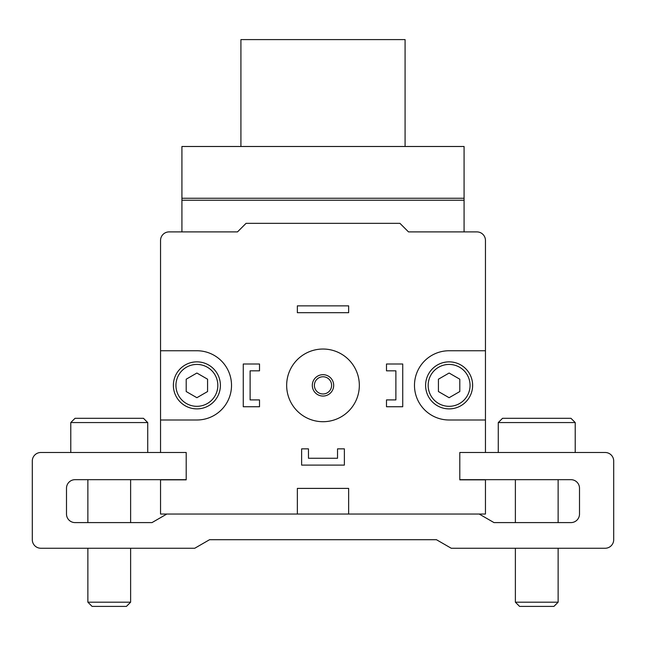 <?xml version="1.0" encoding="UTF-8"?>
<svg xmlns="http://www.w3.org/2000/svg" width="646" height="646" viewBox="0 0 646 646"><rect width="100%" height="100%" fill="white"/><g stroke="black" fill="none" stroke-linecap="round" stroke-linejoin="round"><path stroke-width="0.97" d="M485.453 240.449L485.453 452.491L459.799 452.491L459.799 479.849L485.453 479.849L485.453 514.046L348.646 514.046L348.646 488.4L297.354 488.4L297.354 514.046L160.547 514.046L160.547 479.849L186.201 479.849L186.201 452.491L160.547 452.491L160.547 240.449A8.551 8.551 0 0 1 169.099 231.898L237.502 231.898L246.053 223.346L399.947 223.346L408.498 231.898L476.901 231.898A8.551 8.551 0 0 1 485.453 240.449M485.453 419.997L449.115 419.997A34.626 34.626 0 0 1 414.482 385.371A34.626 34.626 0 0 1 449.115 350.746L485.453 350.746M160.547 350.746L196.885 350.746A34.626 34.626 0 0 1 231.518 385.371A34.626 34.626 0 0 1 196.885 419.997L160.547 419.997M485.453 452.491L605.149 452.491A8.551 8.551 0 0 1 613.7 461.042L613.7 539.701A8.551 8.551 0 0 1 605.149 548.252L451.247 548.252L436.438 539.701L209.562 539.701L194.753 548.252L40.851 548.252A8.551 8.551 0 0 1 32.3 539.701L32.3 461.042A8.551 8.551 0 0 1 40.851 452.491L160.547 452.491L147.724 452.491L147.724 422.565L143.452 418.293L128.489 418.293L143.452 418.293L147.724 422.565L70.777 422.565L75.049 418.293L143.452 418.293L75.049 418.293L70.777 422.565L70.777 452.491M502.548 418.293L570.951 418.293L502.548 418.293L498.276 422.565L498.276 452.491M555.988 418.293L570.951 418.293L555.988 418.293M177.65 231.898L181.922 231.898L181.922 146.489L464.078 146.489L464.078 231.898L468.35 231.898M297.354 514.046L348.646 514.046M186.201 479.679L75.049 479.679A8.551 8.551 0 0 0 66.498 488.231L66.498 514.046A8.551 8.551 0 0 0 75.049 522.598L152.004 522.598L166.805 514.046M479.195 514.046L493.996 522.598L570.951 522.598A8.551 8.551 0 0 0 579.502 514.046L579.502 488.231A8.551 8.551 0 0 0 570.951 479.679L459.799 479.679M498.276 422.565L575.223 422.565L575.223 452.491L605.149 452.491M613.7 461.042L613.7 539.701M436.438 539.701L209.562 539.701M194.753 548.252L130.621 548.252L130.621 602.193L87.872 602.193L92.071 606.392L126.43 606.392L130.621 602.193M87.872 602.193L87.872 548.252L40.851 548.252M32.3 539.701L32.3 461.042M66.498 488.231A8.551 8.551 0 0 1 75.049 479.679M75.049 522.598A8.551 8.551 0 0 1 66.498 514.046M130.621 479.679L130.621 522.598L152.004 522.598M579.502 514.046A8.551 8.551 0 0 1 570.951 522.598M570.951 479.679A8.551 8.551 0 0 1 579.502 488.231M515.379 479.679L515.379 522.598M553.929 606.392L519.57 606.392L515.379 602.193L558.128 602.193L553.929 606.392M515.379 548.252L515.379 602.193M87.872 479.679L87.872 522.598M196.885 373.033L186.201 379.202L186.201 391.541L196.885 397.71L207.576 391.541L207.576 379.202L196.885 373.033M173.378 385.371A23.514 23.514 0 0 1 208.642 365.006A23.514 23.514 0 0 1 208.642 405.736A23.514 23.514 0 0 1 173.378 385.371M449.115 373.033L438.424 379.202L438.424 391.541L449.115 397.71L459.799 391.541L459.799 379.202L449.115 373.033M425.601 385.371A23.514 23.514 0 0 1 460.873 365.006A23.514 23.514 0 0 1 460.873 405.736A23.514 23.514 0 0 1 425.601 385.371M286.663 385.371A36.337 36.337 0 0 1 341.169 353.903A36.337 36.337 0 0 1 341.169 416.84A36.337 36.337 0 0 1 286.663 385.371M312.309 385.371A10.691 10.691 0 0 1 328.346 376.117A10.691 10.691 0 0 1 328.346 394.625A10.691 10.691 0 0 1 312.309 385.371M314.392 385.371A8.608 8.608 0 0 1 327.304 377.918A8.608 8.608 0 0 1 327.304 392.825A8.608 8.608 0 0 1 314.392 385.371M259.514 363.997L259.514 370.836L250.115 370.836L250.115 399.906L259.514 399.906L259.514 406.746L243.267 406.746L243.267 363.997L259.514 363.997M337.535 448.857L344.375 448.857L344.375 465.104L301.625 465.104L301.625 448.857L308.465 448.857L308.465 458.264L337.535 458.264L337.535 448.857M386.486 363.997L402.733 363.997L402.733 406.746L386.486 406.746L386.486 399.906L395.885 399.906L395.885 370.836L386.486 370.836L386.486 363.997M297.354 305.857L348.646 305.857L348.646 312.696L297.354 312.696L297.354 305.857M405.082 146.489L405.082 39.608L240.918 39.608L240.918 146.489M175.938 385.371A20.947 20.947 0 0 1 207.358 367.235A20.947 20.947 0 0 1 207.358 403.516A20.947 20.947 0 0 1 175.938 385.371M428.169 385.371A20.947 20.947 0 0 1 459.589 367.235A20.947 20.947 0 0 1 459.589 403.516A20.947 20.947 0 0 1 428.169 385.371M464.078 200.22L181.922 200.22M464.078 198.257L181.922 198.257M558.128 479.679L558.128 522.598M558.128 548.252L558.128 602.193M575.223 422.565L570.951 418.293L575.223 422.565"/></g></svg>
